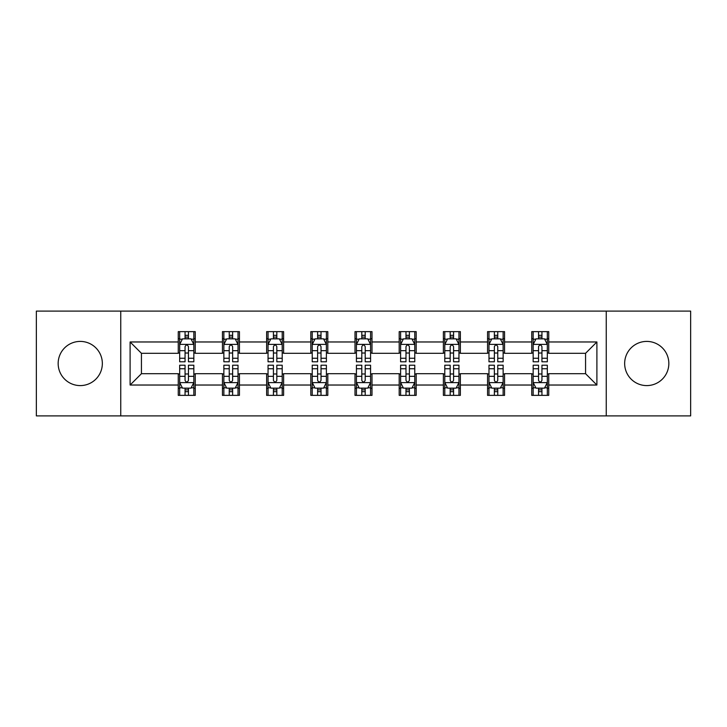 <?xml version="1.0" encoding="UTF-8"?>
<svg xmlns="http://www.w3.org/2000/svg" width="727" height="727" viewBox="0 0 727 727"><rect width="100%" height="100%" fill="white"/><g stroke="black" fill="none" stroke-linecap="round" stroke-linejoin="round"><path stroke-width="1.09" d="M646.748 341.408A22.092 22.092 0 0 0 624.657 363.5A22.092 22.092 0 0 0 646.748 385.592A22.092 22.092 0 0 0 668.84 363.5A22.092 22.092 0 0 0 646.748 341.408M80.252 341.408A22.092 22.092 0 0 0 58.16 363.5A22.092 22.092 0 0 0 80.252 385.592A22.092 22.092 0 0 0 102.343 363.5A22.092 22.092 0 0 0 80.252 341.408M606.245 415.899L690.65 415.899L690.65 311.101L606.245 311.101L606.245 415.899L120.755 415.899L120.755 311.101L36.35 311.101L36.35 415.899L120.755 415.899M606.245 311.101L120.755 311.101M548.74 341.972L548.74 331.639L531.746 331.639L531.746 341.972L504.556 341.972L504.556 331.639L487.563 331.639L487.563 341.972L460.373 341.972L460.373 331.639L443.379 331.639L443.379 341.972L416.18 341.972L416.18 331.639L399.187 331.639L399.187 341.972L371.997 341.972L371.997 331.639L355.003 331.639L355.003 341.972L327.813 341.972L327.813 331.639L310.82 331.639L310.82 341.972L283.621 341.972L283.621 331.639L266.627 331.639L266.627 341.972L239.437 341.972L239.437 331.639L222.444 331.639L222.444 341.972L195.254 341.972L195.254 331.639L178.26 331.639L178.26 341.972L130.106 341.972L130.106 385.028L141.438 373.696L178.26 373.696L178.26 395.361L195.254 395.361L195.254 373.696L222.444 373.696L222.444 395.361L239.437 395.361L239.437 373.696L266.627 373.696L266.627 395.361L283.621 395.361L283.621 373.696L310.82 373.696L310.82 395.361L327.813 395.361L327.813 373.696L355.003 373.696L355.003 395.361L371.997 395.361L371.997 373.696L399.187 373.696L399.187 395.361L416.18 395.361L416.18 373.696L443.379 373.696L443.379 395.361L460.373 395.361L460.373 373.696L487.563 373.696L487.563 395.361L504.556 395.361L504.556 373.696L531.746 373.696L531.746 395.361L548.74 395.361L548.74 373.696L585.562 373.696L585.562 353.304L548.74 353.304L548.74 341.972L596.894 341.972L596.894 385.028L548.74 385.028M531.746 385.028L504.556 385.028M487.563 385.028L460.373 385.028M443.379 385.028L416.18 385.028M399.187 385.028L371.997 385.028M355.003 385.028L327.813 385.028M310.82 385.028L283.621 385.028M266.627 385.028L239.437 385.028M222.444 385.028L195.254 385.028M178.26 385.028L130.106 385.028M531.746 341.972L531.746 353.304L504.556 353.304L504.556 341.972M487.563 341.972L487.563 353.304L460.373 353.304L460.373 341.972M443.379 341.972L443.379 353.304L416.18 353.304L416.18 341.972M399.187 341.972L399.187 353.304L371.997 353.304L371.997 341.972M355.003 341.972L355.003 353.304L327.813 353.304L327.813 341.972M310.82 341.972L310.82 353.304L283.621 353.304L283.621 341.972M266.627 341.972L266.627 353.304L239.437 353.304L239.437 341.972M222.444 341.972L222.444 353.304L195.254 353.304L195.254 341.972M178.26 341.972L178.26 353.304L141.438 353.304L130.106 341.972M141.438 353.304L141.438 373.696M596.894 385.028L585.562 373.696M585.562 353.304L596.894 341.972M178.26 338.718L179.669 338.718M185.058 338.718L188.457 338.718M193.836 338.718L195.254 338.718M178.26 353.022L179.669 353.022M185.058 353.022L188.457 353.022M193.836 353.022L195.254 353.022M178.26 373.978L179.669 373.978M185.058 373.978L188.457 373.978M193.836 373.978L195.254 373.978M178.26 388.282L179.669 388.282M185.058 388.282L188.457 388.282M193.836 388.282L195.254 388.282M222.444 373.978L223.861 373.978M229.241 373.978L232.64 373.978M238.02 373.978L239.437 373.978M222.444 388.282L223.861 388.282M229.241 388.282L232.64 388.282M238.02 388.282L239.437 388.282M222.444 338.718L223.861 338.718M229.241 338.718L232.64 338.718M238.02 338.718L239.437 338.718M222.444 353.022L223.861 353.022M229.241 353.022L232.64 353.022M238.02 353.022L239.437 353.022M266.627 373.978L268.045 373.978M273.425 373.978L276.823 373.978M282.212 373.978L283.621 373.978M266.627 388.282L268.045 388.282M273.425 388.282L276.823 388.282M282.212 388.282L283.621 388.282M266.627 338.718L268.045 338.718M273.425 338.718L276.823 338.718M282.212 338.718L283.621 338.718M266.627 353.022L268.045 353.022M273.425 353.022L276.823 353.022M282.212 353.022L283.621 353.022M310.82 373.978L312.228 373.978M317.617 373.978L321.016 373.978M326.396 373.978L327.813 373.978M310.82 388.282L312.228 388.282M317.617 388.282L321.016 388.282M326.396 388.282L327.813 388.282M310.82 338.718L312.228 338.718M317.617 338.718L321.016 338.718M326.396 338.718L327.813 338.718M310.82 353.022L312.228 353.022M317.617 353.022L321.016 353.022M326.396 353.022L327.813 353.022M355.003 373.978L356.421 373.978M361.801 373.978L365.199 373.978M370.579 373.978L371.997 373.978M355.003 388.282L356.421 388.282M361.801 388.282L365.199 388.282M370.579 388.282L371.997 388.282M355.003 338.718L356.421 338.718M361.801 338.718L365.199 338.718M370.579 338.718L371.997 338.718M355.003 353.022L356.421 353.022M361.801 353.022L365.199 353.022M370.579 353.022L371.997 353.022M399.187 373.978L400.604 373.978M405.984 373.978L409.383 373.978M414.772 373.978L416.18 373.978M399.187 388.282L400.604 388.282M405.984 388.282L409.383 388.282M414.772 388.282L416.18 388.282M399.187 338.718L400.604 338.718M405.984 338.718L409.383 338.718M414.772 338.718L416.18 338.718M399.187 353.022L400.604 353.022M405.984 353.022L409.383 353.022M414.772 353.022L416.18 353.022M443.379 373.978L444.788 373.978M450.177 373.978L453.575 373.978M458.955 373.978L460.373 373.978M443.379 388.282L444.788 388.282M450.177 388.282L453.575 388.282M458.955 388.282L460.373 388.282M443.379 338.718L444.788 338.718M450.177 338.718L453.575 338.718M458.955 338.718L460.373 338.718M443.379 353.022L444.788 353.022M450.177 353.022L453.575 353.022M458.955 353.022L460.373 353.022M487.563 373.978L488.98 373.978M494.36 373.978L497.759 373.978M503.139 373.978L504.556 373.978M487.563 388.282L488.98 388.282M494.36 388.282L497.759 388.282M503.139 388.282L504.556 388.282M487.563 338.718L488.98 338.718M494.36 338.718L497.759 338.718M503.139 338.718L504.556 338.718M487.563 353.022L488.98 353.022M494.36 353.022L497.759 353.022M503.139 353.022L504.556 353.022M531.746 373.978L533.164 373.978M538.543 373.978L541.942 373.978M547.331 373.978L548.74 373.978M531.746 388.282L533.164 388.282M538.543 388.282L541.942 388.282M547.331 388.282L548.74 388.282M531.746 338.718L533.164 338.718M538.543 338.718L541.942 338.718M547.331 338.718L548.74 338.718M531.746 353.022L533.164 353.022M538.543 353.022L541.942 353.022M547.331 353.022L548.74 353.022M188.457 335.32L185.058 335.32M193.836 358.247L188.457 358.247L188.457 361.801L193.836 361.801L193.836 344.525L191.001 338.855L182.504 338.855L179.669 344.525L179.669 361.801L185.058 361.801L185.058 358.247L179.669 358.247M179.669 344.525L179.669 331.639M193.836 344.525L193.836 331.639M185.058 338.855L185.058 331.639M188.457 331.639L188.457 338.855M188.457 358.247L188.457 346.643C187.321 344.462 186.185 344.462 185.058 346.643L185.058 358.247M185.058 391.68L188.457 391.68M179.669 368.753L185.058 368.753L185.058 365.199L179.669 365.199L179.669 382.475L182.504 388.145L191.001 388.145L193.836 382.475L193.836 365.199L188.457 365.199L188.457 368.753L193.836 368.753M193.836 382.475L193.836 395.361M179.669 382.475L179.669 395.361M188.457 388.145L188.457 395.361M185.058 395.361L185.058 388.145M185.058 368.753L185.058 380.357C186.185 382.538 187.321 382.538 188.457 380.357L188.457 368.753M232.64 335.32L229.241 335.32M238.02 358.247L232.64 358.247L232.64 361.801L238.02 361.801L238.02 344.525L235.194 338.855L226.688 338.855L223.861 344.525L223.861 361.801L229.241 361.801L229.241 358.247L223.861 358.247M223.861 344.525L223.861 331.639M238.02 344.525L238.02 331.639M229.241 338.855L229.241 331.639M232.64 331.639L232.64 338.855M232.64 358.247L232.64 346.643C231.504 344.462 230.377 344.462 229.241 346.643L229.241 358.247M276.823 335.32L273.425 335.32M282.212 358.247L276.823 358.247L276.823 361.801L282.212 361.801L282.212 344.525L279.377 338.855L270.88 338.855L268.045 344.525L268.045 361.801L273.425 361.801L273.425 358.247L268.045 358.247M268.045 344.525L268.045 331.639M282.212 344.525L282.212 331.639M273.425 338.855L273.425 331.639M276.823 331.639L276.823 338.855M276.823 358.247L276.823 346.643C275.697 344.462 274.561 344.462 273.425 346.643L273.425 358.247M229.241 391.68L232.64 391.68M223.861 368.753L229.241 368.753L229.241 365.199L223.861 365.199L223.861 382.475L226.688 388.145L235.194 388.145L238.02 382.475L238.02 365.199L232.64 365.199L232.64 368.753L238.02 368.753M238.02 382.475L238.02 395.361M223.861 382.475L223.861 395.361M232.64 388.145L232.64 395.361M229.241 395.361L229.241 388.145M229.241 368.753L229.241 380.357C230.368 382.538 231.504 382.538 232.64 380.357L232.64 368.753M273.425 391.68L276.823 391.68M268.045 368.753L273.425 368.753L273.425 365.199L268.045 365.199L268.045 382.475L270.88 388.145L279.377 388.145L282.212 382.475L282.212 365.199L276.823 365.199L276.823 368.753L282.212 368.753M282.212 382.475L282.212 395.361M268.045 382.475L268.045 395.361M276.823 388.145L276.823 395.361M273.425 395.361L273.425 388.145M273.425 368.753L273.425 380.357C274.561 382.538 275.687 382.538 276.823 380.357L276.823 368.753M321.016 335.32L317.617 335.32M326.396 358.247L321.016 358.247L321.016 361.801L326.396 361.801L326.396 344.525L323.56 338.855L315.064 338.855L312.228 344.525L312.228 361.801L317.617 361.801L317.617 358.247L312.228 358.247M312.228 344.525L312.228 331.639M326.396 344.525L326.396 331.639M317.617 338.855L317.617 331.639M321.016 331.639L321.016 338.855M321.016 358.247L321.016 346.643C319.88 344.462 318.744 344.462 317.617 346.643L317.617 358.247M365.199 335.32L361.801 335.32M370.579 358.247L365.199 358.247L365.199 361.801L370.579 361.801L370.579 344.525L367.753 338.855L359.247 338.855L356.421 344.525L356.421 361.801L361.801 361.801L361.801 358.247L356.421 358.247M356.421 344.525L356.421 331.639M370.579 344.525L370.579 331.639M361.801 338.855L361.801 331.639M365.199 331.639L365.199 338.855M365.199 358.247L365.199 346.643C364.073 344.462 362.937 344.462 361.801 346.643L361.801 358.247M409.383 335.32L405.984 335.32M414.772 358.247L409.383 358.247L409.383 361.801L414.772 361.801L414.772 344.525L411.936 338.855L403.44 338.855L400.604 344.525L400.604 361.801L405.984 361.801L405.984 358.247L400.604 358.247M400.604 344.525L400.604 331.639M414.772 344.525L414.772 331.639M405.984 338.855L405.984 331.639M409.383 331.639L409.383 338.855M409.383 358.247L409.383 346.643C408.256 344.462 407.12 344.462 405.984 346.643L405.984 358.247M317.617 391.68L321.016 391.68M312.228 368.753L317.617 368.753L317.617 365.199L312.228 365.199L312.228 382.475L315.064 388.145L323.56 388.145L326.396 382.475L326.396 365.199L321.016 365.199L321.016 368.753L326.396 368.753M326.396 382.475L326.396 395.361M312.228 382.475L312.228 395.361M321.016 388.145L321.016 395.361M317.617 395.361L317.617 388.145M317.617 368.753L317.617 380.357C318.744 382.538 319.88 382.538 321.016 380.357L321.016 368.753M361.801 391.68L365.199 391.68M356.421 368.753L361.801 368.753L361.801 365.199L356.421 365.199L356.421 382.475L359.247 388.145L367.753 388.145L370.579 382.475L370.579 365.199L365.199 365.199L365.199 368.753L370.579 368.753M370.579 382.475L370.579 395.361M356.421 382.475L356.421 395.361M365.199 388.145L365.199 395.361M361.801 395.361L361.801 388.145M361.801 368.753L361.801 380.357C362.927 382.538 364.063 382.538 365.199 380.357L365.199 368.753M405.984 391.68L409.383 391.68M400.604 368.753L405.984 368.753L405.984 365.199L400.604 365.199L400.604 382.475L403.44 388.145L411.936 388.145L414.772 382.475L414.772 365.199L409.383 365.199L409.383 368.753L414.772 368.753M414.772 382.475L414.772 395.361M400.604 382.475L400.604 395.361M409.383 388.145L409.383 395.361M405.984 395.361L405.984 388.145M405.984 368.753L405.984 380.357C407.12 382.538 408.256 382.538 409.383 380.357L409.383 368.753M450.177 391.68L453.575 391.68M444.788 368.753L450.177 368.753L450.177 365.199L444.788 365.199L444.788 382.475L447.623 388.145L456.12 388.145L458.955 382.475L458.955 365.199L453.575 365.199L453.575 368.753L458.955 368.753M458.955 382.475L458.955 395.361M444.788 382.475L444.788 395.361M453.575 388.145L453.575 395.361M450.177 395.361L450.177 388.145M450.177 368.753L450.177 380.357C451.303 382.538 452.439 382.538 453.575 380.357L453.575 368.753M453.575 335.32L450.177 335.32M458.955 358.247L453.575 358.247L453.575 361.801L458.955 361.801L458.955 344.525L456.12 338.855L447.623 338.855L444.788 344.525L444.788 361.801L450.177 361.801L450.177 358.247L444.788 358.247M444.788 344.525L444.788 331.639M458.955 344.525L458.955 331.639M450.177 338.855L450.177 331.639M453.575 331.639L453.575 338.855M453.575 358.247L453.575 346.643C452.439 344.462 451.313 344.462 450.177 346.643L450.177 358.247M497.759 335.32L494.36 335.32M503.139 358.247L497.759 358.247L497.759 361.801L503.139 361.801L503.139 344.525L500.312 338.855L491.806 338.855L488.98 344.525L488.98 361.801L494.36 361.801L494.36 358.247L488.98 358.247M488.98 344.525L488.98 331.639M503.139 344.525L503.139 331.639M494.36 338.855L494.36 331.639M497.759 331.639L497.759 338.855M497.759 358.247L497.759 346.643C496.632 344.462 495.496 344.462 494.36 346.643L494.36 358.247M494.36 391.68L497.759 391.68M488.98 368.753L494.36 368.753L494.36 365.199L488.98 365.199L488.98 382.475L491.806 388.145L500.312 388.145L503.139 382.475L503.139 365.199L497.759 365.199L497.759 368.753L503.139 368.753M503.139 382.475L503.139 395.361M488.98 382.475L488.98 395.361M497.759 388.145L497.759 395.361M494.36 395.361L494.36 388.145M494.36 368.753L494.36 380.357C495.496 382.538 496.623 382.538 497.759 380.357L497.759 368.753M541.942 335.32L538.543 335.32M547.331 358.247L541.942 358.247L541.942 361.801L547.331 361.801L547.331 344.525L544.496 338.855L535.999 338.855L533.164 344.525L533.164 361.801L538.543 361.801L538.543 358.247L533.164 358.247M533.164 344.525L533.164 331.639M547.331 344.525L547.331 331.639M538.543 338.855L538.543 331.639M541.942 331.639L541.942 338.855M541.942 358.247L541.942 346.643C540.815 344.462 539.679 344.462 538.543 346.643L538.543 358.247M538.543 391.68L541.942 391.68M533.164 368.753L538.543 368.753L538.543 365.199L533.164 365.199L533.164 382.475L535.999 388.145L544.496 388.145L547.331 382.475L547.331 365.199L541.942 365.199L541.942 368.753L547.331 368.753M547.331 382.475L547.331 395.361M533.164 382.475L533.164 395.361M541.942 388.145L541.942 395.361M538.543 395.361L538.543 388.145M538.543 368.753L538.543 380.357C539.679 382.538 540.815 382.538 541.942 380.357L541.942 368.753M193.764 344.38L179.742 344.38M179.669 339.2L182.332 339.2M191.174 339.2L193.836 339.2M185.058 350.659L179.669 350.659M193.836 350.659L188.457 350.659M188.457 337.119L185.058 337.119M179.742 382.62L193.764 382.62M193.836 387.8L191.174 387.8M182.332 387.8L179.669 387.8M188.457 376.341L193.836 376.341M179.669 376.341L185.058 376.341M185.058 389.881L188.457 389.881M237.947 344.38L223.934 344.38M223.861 339.2L226.524 339.2M235.357 339.2L238.02 339.2M229.241 350.659L223.861 350.659M238.02 350.659L232.64 350.659M232.64 337.119L229.241 337.119M282.14 344.38L268.118 344.38M268.045 339.2L270.708 339.2M279.55 339.2L282.212 339.2M273.425 350.659L268.045 350.659M282.212 350.659L276.823 350.659M276.823 337.119L273.425 337.119M223.934 382.62L237.947 382.62M238.02 387.8L235.357 387.8M226.524 387.8L223.861 387.8M232.64 376.341L238.02 376.341M223.861 376.341L229.241 376.341M229.241 389.881L232.64 389.881M268.118 382.62L282.14 382.62M282.212 387.8L279.55 387.8M270.708 387.8L268.045 387.8M276.823 376.341L282.212 376.341M268.045 376.341L273.425 376.341M273.425 389.881L276.823 389.881M326.323 344.38L312.301 344.38M312.228 339.2L314.891 339.2M323.733 339.2L326.396 339.2M317.617 350.659L312.228 350.659M326.396 350.659L321.016 350.659M321.016 337.119L317.617 337.119M370.506 344.38L356.494 344.38M356.421 339.2L359.083 339.2M367.917 339.2L370.579 339.2M361.801 350.659L356.421 350.659M370.579 350.659L365.199 350.659M365.199 337.119L361.801 337.119M414.699 344.38L400.677 344.38M400.604 339.2L403.267 339.2M412.109 339.2L414.772 339.2M405.984 350.659L400.604 350.659M414.772 350.659L409.383 350.659M409.383 337.119L405.984 337.119M312.301 382.62L326.323 382.62M326.396 387.8L323.733 387.8M314.891 387.8L312.228 387.8M321.016 376.341L326.396 376.341M312.228 376.341L317.617 376.341M317.617 389.881L321.016 389.881M356.494 382.62L370.506 382.62M370.579 387.8L367.917 387.8M359.083 387.8L356.421 387.8M365.199 376.341L370.579 376.341M356.421 376.341L361.801 376.341M361.801 389.881L365.199 389.881M400.677 382.62L414.699 382.62M414.772 387.8L412.109 387.8M403.267 387.8L400.604 387.8M409.383 376.341L414.772 376.341M400.604 376.341L405.984 376.341M405.984 389.881L409.383 389.881M444.86 382.62L458.882 382.62M458.955 387.8L456.292 387.8M447.45 387.8L444.788 387.8M453.575 376.341L458.955 376.341M444.788 376.341L450.177 376.341M450.177 389.881L453.575 389.881M458.882 344.38L444.86 344.38M444.788 339.2L447.45 339.2M456.292 339.2L458.955 339.2M450.177 350.659L444.788 350.659M458.955 350.659L453.575 350.659M453.575 337.119L450.177 337.119M503.066 344.38L489.053 344.38M488.98 339.2L491.643 339.2M500.476 339.2L503.139 339.2M494.36 350.659L488.98 350.659M503.139 350.659L497.759 350.659M497.759 337.119L494.36 337.119M489.053 382.62L503.066 382.62M503.139 387.8L500.476 387.8M491.643 387.8L488.98 387.8M497.759 376.341L503.139 376.341M488.98 376.341L494.36 376.341M494.36 389.881L497.759 389.881M547.258 344.38L533.236 344.38M533.164 339.2L535.826 339.2M544.668 339.2L547.331 339.2M538.543 350.659L533.164 350.659M547.331 350.659L541.942 350.659M541.942 337.119L538.543 337.119M533.236 382.62L547.258 382.62M547.331 387.8L544.668 387.8M535.826 387.8L533.164 387.8M541.942 376.341L547.331 376.341M533.164 376.341L538.543 376.341M538.543 389.881L541.942 389.881"/></g></svg>
